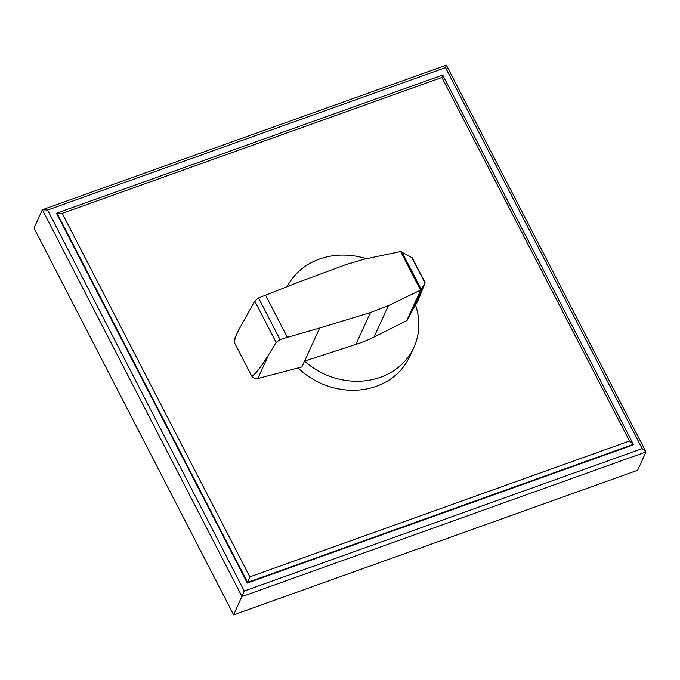 <?xml version="1.0" encoding="UTF-8"?>
<svg xmlns="http://www.w3.org/2000/svg" width="680" height="680" viewBox="0 0 680 680"><rect width="100%" height="100%" fill="white"/><g stroke="black" fill="none" stroke-linecap="round" stroke-linejoin="round"><path stroke-width="1.02" d="M442.723 75.013L56.975 213.061L56.695 213.673L247.333 583.015L249.84 576.878L62.211 213.358L441.881 77.478L442.723 75.013L633.352 444.354L629.51 441.006L249.84 576.878M247.333 583.015L633.071 444.966L633.352 444.354L247.605 582.403L56.975 213.061L62.211 213.358M441.881 77.478L629.51 441.006M47.617 210.026L445.519 67.626L642.158 448.613L244.256 591.013L47.617 210.026L42.373 209.729L34 228.047L233.648 614.847L244.256 591.013M446.352 65.153L42.373 209.729L242.02 596.538L646 451.954L446.352 65.153L445.519 67.626M233.648 614.847L637.627 470.271L646 451.954L642.158 448.613M407.218 320.17A1.513 1.326 -155.4 0 1 406.674 320.714L374.008 337.093A149.387 130.654 -155.4 0 1 355.878 344.403L304.538 361.105A70.286 61.472 24.6 0 0 380.486 377.264A70.286 61.472 24.6 0 0 413.907 347.403A70.286 61.472 24.6 0 0 415.412 304.7L407.218 320.17L421.192 289.629L420.554 290.122L400.639 251.532L412.275 257.797L425.068 282.642L421.192 289.629M420.554 290.122L388.399 305.626L370.464 312.511L319.668 328.032L301.861 366.962L257.813 378.522L268.812 354.475C259.403 369.554 253.614 376.575 251.422 375.547L234.575 342.907C233.996 341.504 235.203 337.51 238.187 330.905L254.753 301.053L258.527 297.95L296.421 283.007L345.763 264.656L364.412 259.165L400.639 251.532M366.426 258.74A70.286 61.472 24.6 0 0 319.481 259.072A70.286 61.472 24.6 0 0 287.19 286.611M413.907 347.403L409.785 356.413A70.286 61.472 -155.4 0 1 376.363 386.274A70.286 61.472 -155.4 0 1 298.095 367.948M238.187 330.905L234.371 339.252L234.575 342.916L251.422 375.555C252.951 377.978 255.076 378.973 257.788 378.53L257.813 378.522M258.527 297.95L280.024 339.6L276.114 342.448L268.812 354.475M421.277 289.468L401.812 251.761M424.923 282.889L411.706 257.278M419.662 296.82L425.085 282.625L412.275 257.797M319.668 328.032L287.351 337.348L265.54 295.077M287.351 337.348L280.024 339.6M415.565 305.142L417.945 300.577A2.457 2.15 24.6 0 0 417.953 300.56L419.679 296.795M276.114 342.448L254.753 301.053M355.878 344.403L370.464 312.511M415.412 304.708L423.104 287.895M406.674 320.714L420.69 290.071M374.008 337.093L388.399 305.626M417.953 300.56L419.671 296.811"/></g></svg>
